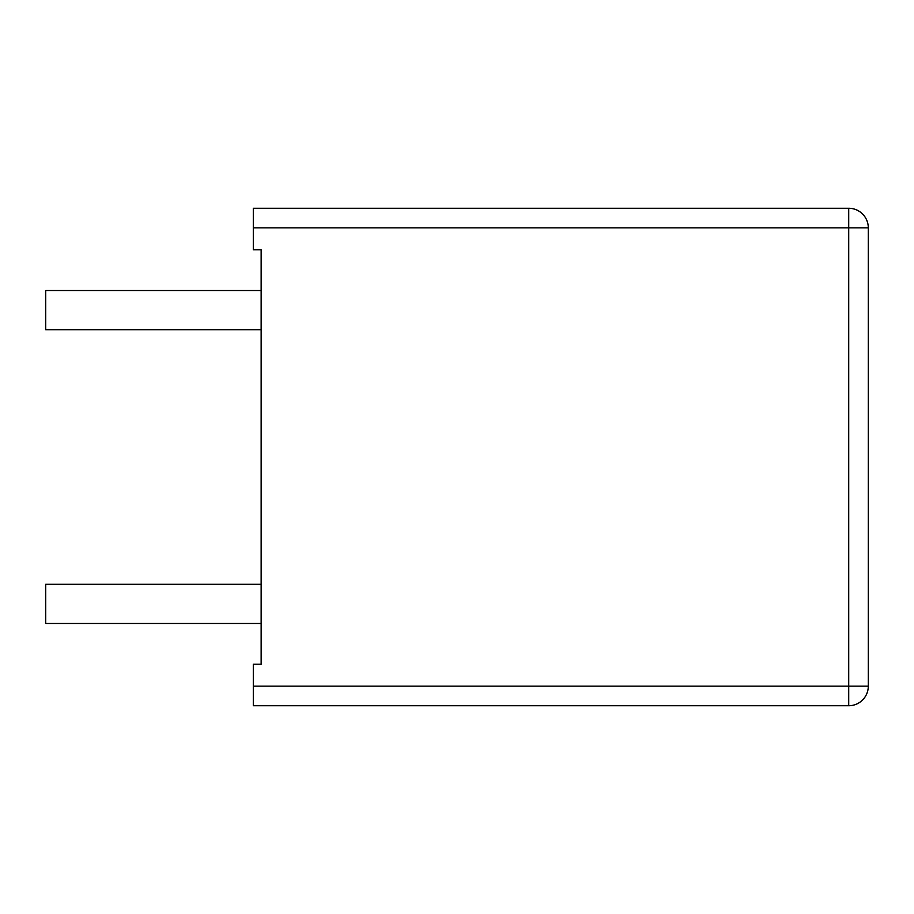 <?xml version="1.0" encoding="UTF-8"?>
<svg xmlns="http://www.w3.org/2000/svg" width="914" height="914" viewBox="0 0 914 914"><rect width="100%" height="100%" fill="white"/><g stroke="black" fill="none" stroke-linecap="round" stroke-linejoin="round"><path stroke-width="1.37" d="M261.141 623.474L45.7 623.474L45.7 584.309L261.141 584.309M253.304 227.849L848.718 227.849L848.718 208.266L253.304 208.266L253.304 249.808L261.141 249.808L261.141 664.192L253.304 664.192L253.304 705.734L848.718 705.734A19.582 19.582 0 0 0 868.3 686.151L868.3 227.849A19.582 19.582 0 0 0 848.718 208.266A19.582 19.582 0 0 1 868.3 227.849L848.718 227.849L848.718 686.151L868.3 686.151A19.582 19.582 0 0 1 848.718 705.734L848.718 686.151L253.304 686.151M261.141 329.691L45.7 329.691L45.7 290.526L261.141 290.526"/></g></svg>
